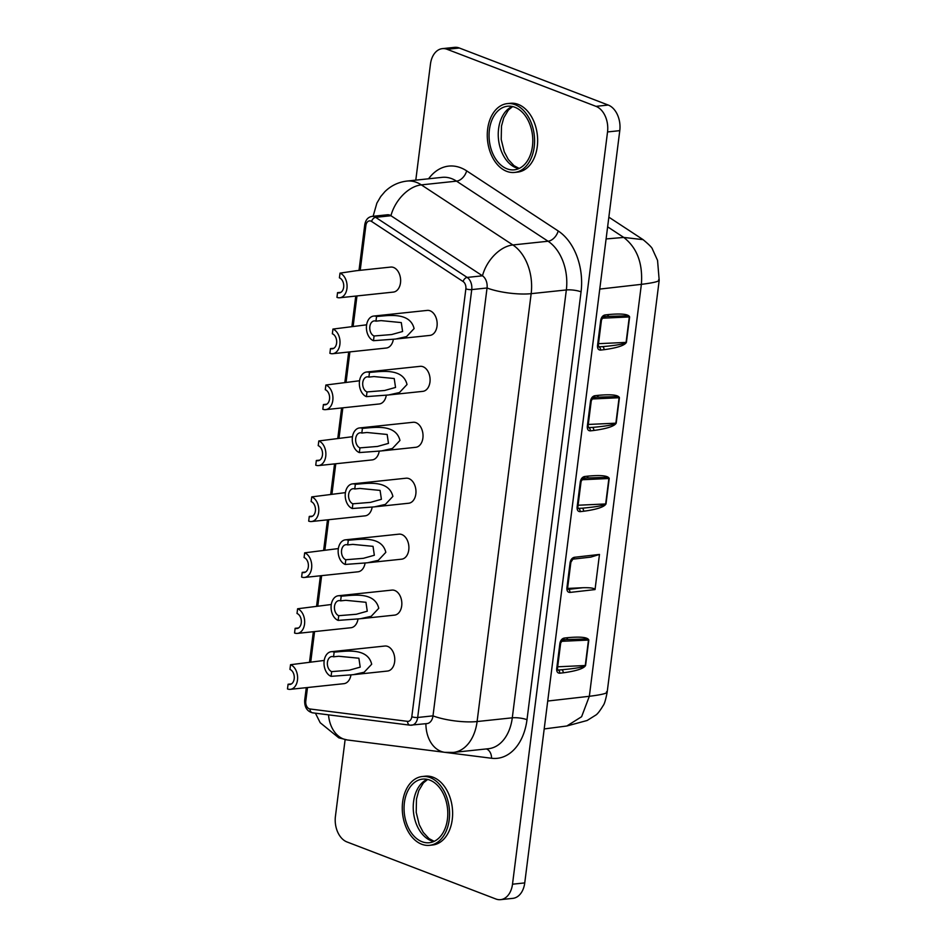 <?xml version="1.0" encoding="UTF-8"?>
<svg xmlns="http://www.w3.org/2000/svg" width="947" height="947" viewBox="0 0 947 947"><rect width="100%" height="100%" fill="white"/><g stroke="black" fill="none" stroke-linecap="round" stroke-linejoin="round"><path stroke-width="1.42" d="M362.417 428.34C371.567 427.973 395.739 422.788 399.954 440.462L392.413 448.476L381.511 450.926L359.351 452.571A12.583 8.547 84 0 1 352.414 437.206A12.583 8.547 84 0 1 359.564 427.937A12.583 8.547 84 0 1 362.417 428.34L361.825 433.039L366.951 432.495L387.157 434.472L388.471 443.374L377.533 446.439L359.943 447.872L359.351 452.571M359.564 427.937L413.105 422.279A12.583 8.547 84 0 1 422.895 438.035A12.583 8.547 84 0 1 415.757 447.304L382.6 450.808M311.741 496.891A12.583 8.547 84 0 1 318.677 512.256A12.583 8.547 84 0 1 311.539 521.525A12.583 8.547 84 0 1 308.686 521.122L309.278 516.423A7.694 5.232 -96 0 0 311.018 516.66A7.694 5.232 -96 0 0 315.481 509.735A7.694 5.232 -96 0 0 311.149 501.59L311.741 496.891L345.43 492.629M309.278 516.423L312.628 516.103M340.009 273.138A12.583 8.547 84 0 1 346.945 288.492A12.583 8.547 84 0 1 339.807 297.76A12.583 8.547 84 0 1 336.954 297.37L337.546 292.659A7.694 5.232 -96 0 0 339.286 292.907A7.694 5.232 -96 0 0 343.749 285.982A7.694 5.232 -96 0 0 339.417 277.838L340.009 273.138L356.463 270.688M356.463 270.7L390.709 267.078A12.583 8.547 84 0 1 400.498 282.833A12.583 8.547 84 0 1 393.348 292.09L339.807 297.76M337.546 292.659L340.896 292.339M348.283 540.216C357.433 539.849 381.605 534.664 385.82 552.338L378.279 560.352L367.377 562.802L345.217 564.448A12.583 8.547 84 0 1 338.28 549.094A12.583 8.547 84 0 1 345.43 539.826A12.583 8.547 84 0 1 348.283 540.216L347.691 544.916L352.817 544.383L373.023 546.348L374.337 555.262L363.399 558.316L345.809 559.748L345.217 564.448M345.43 539.826L398.983 534.155A12.583 8.547 84 0 1 408.773 549.911A12.583 8.547 84 0 1 401.623 559.18L368.466 562.684M297.607 608.767A12.583 8.547 84 0 1 304.543 624.132A12.583 8.547 84 0 1 297.405 633.401A12.583 8.547 84 0 1 294.553 633.01L295.144 628.299A7.694 5.232 -96 0 0 296.885 628.548A7.694 5.232 -96 0 0 301.347 621.611A7.694 5.232 -96 0 0 297.015 613.478L297.607 608.767L331.296 604.506M295.144 628.299L298.494 627.979M506.716 171.348A34.601 23.509 84 0 1 487.267 134.758A34.601 23.509 84 0 1 507.284 103.614A34.601 23.509 84 0 1 515.132 104.703A34.601 23.509 84 0 1 534.582 141.292A34.601 23.509 84 0 1 514.564 172.437A34.601 23.509 84 0 1 506.716 171.348M514.564 172.437L517.63 172.105A34.601 23.509 -96 0 0 537.647 140.973A34.601 23.509 -96 0 0 518.198 104.383A34.601 23.509 -96 0 0 510.35 103.294L507.284 103.614M514.813 107.224A31.973 21.722 84 0 1 532.794 141.044A31.973 21.722 84 0 1 514.292 169.821A31.973 21.722 84 0 1 507.036 168.826A31.973 21.722 84 0 1 489.054 135.007A31.973 21.722 84 0 1 507.556 106.23A31.973 21.722 84 0 1 514.813 107.224M421.711 844.239A34.601 23.509 84 0 1 402.262 807.649A34.601 23.509 84 0 1 422.279 776.516A34.601 23.509 84 0 1 430.127 777.594A34.601 23.509 84 0 1 449.576 814.183A34.601 23.509 84 0 1 429.559 845.328A34.601 23.509 84 0 1 421.711 844.239M429.559 845.328L432.613 844.996A34.601 23.509 -96 0 0 452.63 813.864A34.601 23.509 -96 0 0 433.193 777.274A34.601 23.509 -96 0 0 425.333 776.185L422.279 776.516M429.808 780.115A31.973 21.722 84 0 1 447.789 813.935A31.973 21.722 84 0 1 429.287 842.723A31.973 21.722 84 0 1 422.031 841.717A31.973 21.722 84 0 1 404.049 807.898A31.973 21.722 84 0 1 422.551 779.121A31.973 21.722 84 0 1 429.808 780.115M332.942 329.071A12.583 8.547 84 0 1 339.878 344.436A12.583 8.547 84 0 1 332.74 353.705A12.583 8.547 84 0 1 329.887 353.302L330.479 348.603A7.694 5.232 -96 0 0 332.219 348.839A7.694 5.232 -96 0 0 336.682 341.914A7.694 5.232 -96 0 0 332.35 333.77L332.942 329.071L366.631 324.809M330.479 348.603L333.829 348.283M369.484 372.396C378.634 372.029 402.806 366.856 407.021 384.518L399.48 392.532L388.578 394.982L366.418 396.627A12.583 8.547 84 0 1 359.481 381.274A12.583 8.547 84 0 1 366.631 372.005A12.583 8.547 84 0 1 369.484 372.396L368.892 377.095L374.018 376.563L394.224 378.528L395.538 387.441L384.6 390.495L367.01 391.928L366.418 396.627M366.631 372.005L420.172 366.335A12.583 8.547 84 0 1 429.962 382.091A12.583 8.547 84 0 1 422.824 391.36L389.655 394.863M318.808 440.947A12.583 8.547 84 0 1 325.744 456.312A12.583 8.547 84 0 1 318.606 465.581A12.583 8.547 84 0 1 315.753 465.19L316.345 460.479A7.694 5.232 -96 0 0 318.085 460.727A7.694 5.232 -96 0 0 322.548 453.802A7.694 5.232 -96 0 0 318.216 445.658L318.808 440.947L352.497 436.697M316.345 460.479L319.695 460.159M355.35 484.272L354.758 488.983L359.884 488.439L380.09 490.404L381.404 499.318L370.466 502.372L352.876 503.804L352.284 508.515A12.583 8.547 84 0 1 345.347 493.15A12.583 8.547 84 0 1 352.497 483.881A12.583 8.547 84 0 1 355.35 484.272C364.5 483.905 388.672 478.732 392.887 496.406L385.346 504.42L374.444 506.87L352.284 508.515M375.533 506.752L408.69 503.236A12.583 8.547 -96 0 0 415.84 493.967A12.583 8.547 -96 0 0 406.05 478.211L352.497 483.881M302.211 572.367A7.694 5.232 -96 0 0 303.951 572.604A7.694 5.232 -96 0 0 308.414 565.679A7.694 5.232 -96 0 0 304.082 557.534L304.674 552.835A12.583 8.547 84 0 1 311.61 568.188A12.583 8.547 84 0 1 304.472 577.457A12.583 8.547 84 0 1 301.62 577.066L302.211 572.367L305.561 572.035M338.363 548.573L304.674 552.835M376.551 316.464L375.959 321.163L381.085 320.619L401.291 322.584L402.605 331.497L391.667 334.551L374.077 335.984L373.485 340.695A12.583 8.547 84 0 1 366.548 325.33A12.583 8.547 84 0 1 373.698 316.061A12.583 8.547 84 0 1 376.551 316.464C385.701 316.097 409.873 310.912 414.088 328.585L406.547 336.599L395.645 339.05L373.485 340.695M396.722 338.931L429.891 335.416A12.583 8.547 -96 0 0 437.029 326.159A12.583 8.547 -96 0 0 427.239 310.403L373.698 316.061M341.216 596.16L340.624 600.86L345.75 600.315L365.956 602.292L367.27 611.194L356.332 614.26L338.742 615.692L338.15 620.392A12.583 8.547 84 0 1 331.213 605.026A12.583 8.547 84 0 1 338.363 595.758A12.583 8.547 84 0 1 341.216 596.16C350.366 595.793 374.538 590.608 378.753 608.282L371.212 616.296L360.31 618.746L338.15 620.392M361.399 618.628L394.556 615.124A12.583 8.547 -96 0 0 401.706 605.855A12.583 8.547 -96 0 0 391.916 590.099L338.363 595.758M288.077 684.243A7.694 5.232 -96 0 0 289.818 684.48A7.694 5.232 -96 0 0 294.28 677.555A7.694 5.232 -96 0 0 289.948 669.411L290.54 664.711A12.583 8.547 84 0 1 297.476 680.076A12.583 8.547 84 0 1 290.338 689.345A12.583 8.547 84 0 1 287.486 688.942L288.077 684.243L291.427 683.912M324.229 660.45L290.54 664.711M334.149 652.092L333.557 656.804L338.683 656.259L358.889 658.224L360.203 667.138L349.265 670.192L331.675 671.624L331.083 676.336A12.583 8.547 84 0 1 324.146 660.97A12.583 8.547 84 0 1 331.296 651.702A12.583 8.547 84 0 1 334.149 652.092C343.299 651.725 367.472 646.552 371.686 664.226L364.145 672.24L353.243 674.69L331.083 676.336M354.332 674.572L387.489 671.056A12.583 8.547 -96 0 0 394.639 661.787A12.583 8.547 -96 0 0 384.849 646.032L331.296 651.702M411.803 716.725L465.865 288.847A6.286 4.273 -96 0 0 463.119 281.543L371.591 221.456A4.19 2.687 -56.7 0 1 375.651 217.348L390.945 215.727A10.488 7.126 -96 0 0 389.738 215.099A10.488 7.126 -96 0 0 387.359 214.78L372.064 216.39A10.488 7.126 84 0 1 374.444 216.721A10.488 7.126 84 0 1 375.651 217.348L467.167 277.424A10.488 7.126 84 0 1 471.736 289.604L417.686 717.483A10.488 7.126 84 0 1 411.732 725.201A10.488 7.126 84 0 1 410.607 725.189A4.19 3.042 -82.8 0 1 410.087 725.189A4.19 3.042 -82.8 0 1 407.553 721.354A6.286 4.273 -96 0 0 411.803 716.725A4.19 1.006 7.2 0 0 417.686 717.483L432.992 715.861L487.042 287.983A10.488 7.126 -96 0 0 482.473 275.814L390.945 215.727A31.452 20.159 -56.7 0 1 421.344 184.878L456.525 181.149A41.94 28.493 -96 0 0 451.707 178.663A41.94 28.493 -96 0 0 442.19 177.349L406.997 181.066A41.94 28.493 84 0 1 416.514 182.38A41.94 28.493 84 0 1 421.344 184.878L512.86 244.953L548.053 241.236L456.525 181.149A10.488 6.724 -56.7 0 0 466.658 170.862L558.185 230.95A52.416 35.619 84 0 1 581.056 291.842L526.994 719.708A52.416 35.619 84 0 1 491.564 758.263L394.023 745.893A52.416 35.619 84 0 1 393.786 745.869M323.412 404.547A7.694 5.232 -96 0 0 325.152 404.783A7.694 5.232 -96 0 0 329.615 397.858A7.694 5.232 -96 0 0 325.283 389.714L325.875 385.015A12.583 8.547 84 0 1 332.811 400.368A12.583 8.547 84 0 1 325.673 409.637A12.583 8.547 84 0 1 322.82 409.246L323.412 404.547L326.762 404.215M359.564 380.753L325.875 385.015M386.293 395.195A12.583 8.547 84 0 1 379.214 403.978L325.673 409.637M345.122 739.631L335.427 816.35A20.964 14.252 -96 0 0 346.981 841.954L495.849 898.987A20.964 14.252 -96 0 0 500.596 899.65L512.836 898.36A20.964 14.252 -96 0 0 524.745 882.912L619.776 130.65A20.964 14.252 -96 0 0 608.223 105.046L459.354 48.013A20.964 14.252 -96 0 0 454.607 47.35L442.367 48.64A20.964 14.252 -96 0 0 430.459 64.088L415.792 180.143M500.596 899.65A20.964 14.252 -96 0 0 512.505 884.202L607.536 131.941A20.964 14.252 -96 0 0 595.983 106.348L447.114 49.303A20.964 14.252 -96 0 0 442.367 48.64M313.055 712.819A4.19 3.042 -82.8 0 1 312.534 712.819L410.087 725.189L427.038 723.579A10.488 7.126 -96 0 0 432.992 715.861A31.452 7.552 -172.8 0 0 477.099 721.543L512.291 717.814L566.342 289.948A41.94 28.493 -96 0 0 548.053 241.236A10.488 6.724 123.3 0 0 558.185 230.95M333.557 656.804A7.694 5.232 -96 0 0 331.805 656.555A7.694 5.232 -96 0 0 327.354 663.492A7.694 5.232 -96 0 0 331.675 671.624M290.338 689.345L343.891 683.675A12.583 8.547 -96 0 0 350.958 674.891M340.624 600.86A7.694 5.232 -96 0 0 338.872 600.623A7.694 5.232 -96 0 0 334.421 607.548A7.694 5.232 -96 0 0 338.742 615.692M375.959 321.163A7.694 5.232 -96 0 0 374.207 320.915A7.694 5.232 -96 0 0 369.756 327.851A7.694 5.232 -96 0 0 374.077 335.984M304.472 577.457L358.013 571.799A12.583 8.547 -96 0 0 365.092 563.015M354.758 488.983A7.694 5.232 -96 0 0 353.006 488.735A7.694 5.232 -96 0 0 348.555 495.672A7.694 5.232 -96 0 0 352.876 503.804M372.159 507.071A12.583 8.547 84 0 1 365.08 515.855L311.539 521.525M358.025 618.959A12.583 8.547 84 0 1 350.958 627.731L297.405 633.401M393.36 339.251A12.583 8.547 84 0 1 386.281 348.034L332.74 353.705M379.226 451.139A12.583 8.547 84 0 1 372.147 459.911L318.606 465.581M368.892 377.095A7.694 5.232 -96 0 0 367.14 376.859A7.694 5.232 -96 0 0 362.689 383.784A7.694 5.232 -96 0 0 367.01 391.928M588.004 476.116L584.548 476.519A2.521 1.74 83.5 0 1 583.103 478.365L586.572 477.975A2.521 1.74 -96.5 0 0 588.004 476.116C601.132 474.932 608.199 475.725 609.217 478.484L605.997 503.934C604.245 507.012 596.764 509.45 583.565 511.262L580.109 511.652A2.521 1.74 -96.5 0 0 578.688 508.586L578.108 508.515M586.572 477.975L604.731 477.442L608.885 478.507A2.521 0.604 7.2 0 0 609.217 478.484M578.084 505.236L605.678 503.958C604.02 505.532 596.172 506.941 582.156 508.196A2.521 1.74 83.5 0 1 583.565 511.262M578.001 508.29A2.521 1.432 -92.7 0 0 578.144 508.373L582.156 508.196L578.144 508.373A2.521 1.74 -69 0 1 578.037 508.385M598.208 395.337L594.752 395.739A2.521 1.74 83.5 0 1 593.307 397.586L596.776 397.195A2.521 1.74 -96.5 0 0 598.208 395.337C611.336 394.153 618.403 394.946 619.421 397.704L616.201 423.155C614.449 426.233 606.968 428.671 593.769 430.483L590.312 430.873A2.521 1.74 -96.5 0 0 588.892 427.807L588.075 426.114A2.521 0.604 7.2 0 1 587.306 426.434L590.526 400.995A2.521 0.604 7.2 0 0 591.295 400.664L593.307 397.586M596.776 397.195L614.934 396.663L619.101 397.728A2.521 0.604 7.2 0 0 619.421 397.704M588.288 424.457L615.881 423.179C614.224 424.753 606.376 426.162 592.36 427.417A2.521 1.74 83.5 0 1 593.769 430.483M588.205 427.511A2.521 1.432 -92.7 0 0 588.347 427.594L592.36 427.417L588.347 427.594A2.521 1.74 -69 0 1 588.241 427.606M608.424 314.558L604.955 314.96A2.521 1.74 83.5 0 1 603.511 316.807L606.98 316.416A2.521 1.74 -96.5 0 0 608.424 314.558C621.54 313.374 628.607 314.155 629.625 316.925L626.405 342.376C624.653 345.454 617.172 347.892 603.985 349.703L600.516 350.094A2.521 1.74 -96.5 0 0 599.096 347.028L598.291 345.335A2.521 0.604 7.2 0 1 597.51 345.655L600.729 320.216A2.521 0.604 7.2 0 0 601.499 319.885L603.511 316.807M606.98 316.416L625.138 315.884L629.305 316.949A2.521 0.604 7.2 0 0 629.625 316.925M598.492 343.678L626.085 342.4C624.428 343.974 616.58 345.383 602.564 346.638A2.521 1.74 83.5 0 1 603.985 349.703M598.409 346.732A2.521 1.432 -92.7 0 0 598.551 346.815L602.564 346.638L598.551 346.815A2.521 1.74 -69 0 1 598.445 346.827M567.809 589.105L568.484 589.365A2.521 1.74 83.5 0 1 569.905 592.431L595.036 589.579C594.42 588.146 590.36 587.531 582.855 587.732L567.655 588.43M582.855 587.732L568.484 589.365L567.667 587.673A2.521 0.604 -172.8 0 1 566.898 588.004C566.756 590.892 567.762 592.372 569.905 592.431M574.344 557.298L599.475 554.433L590.845 557.108L572.899 559.144A2.521 1.74 -96.5 0 0 574.344 557.298C572.118 557.854 570.71 559.606 570.118 562.554A2.521 0.604 -172.8 0 0 570.887 562.222L567.667 587.673M567.596 637.674A2.521 1.74 83.5 0 1 566.164 639.533L562.696 639.923A2.521 1.74 -96.5 0 0 564.14 638.077L567.596 637.674C580.712 636.491 587.791 637.284 588.809 640.042L585.589 665.492A2.521 0.604 -172.8 0 1 585.27 665.516C583.601 667.09 575.764 668.499 561.737 669.754L558.28 670.145A2.521 1.74 83.5 0 1 559.701 673.21L563.157 672.82A2.521 1.74 -96.5 0 0 561.737 669.754L557.724 670.085L557.463 668.452A2.521 0.604 -172.8 0 1 556.694 668.783C556.552 671.672 557.558 673.151 559.701 673.21M585.589 665.492C583.837 668.57 576.356 671.009 563.157 672.82M566.164 639.533L584.323 639L588.478 640.065L561.228 641.332M599.475 554.433L595.036 589.579M347.691 544.916A7.694 5.232 -96 0 0 345.939 544.679A7.694 5.232 -96 0 0 341.488 551.604A7.694 5.232 -96 0 0 345.809 559.748M361.825 433.039A7.694 5.232 -96 0 0 360.073 432.803A7.694 5.232 -96 0 0 355.622 439.728A7.694 5.232 -96 0 0 359.943 447.872M518.802 168.613A31.973 21.722 84 0 1 516.21 167.856A31.973 21.722 84 0 1 498.335 137.445A31.973 21.722 84 0 1 512.232 106.466M433.797 841.504A31.973 21.722 84 0 1 431.205 840.747A31.973 21.722 84 0 1 413.33 810.336A31.973 21.722 84 0 1 427.215 779.357M371.591 221.456A6.286 4.273 -96 0 0 370.869 221.089A6.286 4.273 -96 0 0 365.873 225.516L360.215 270.297M428.589 178.782A52.416 35.619 84 0 1 460.633 167.749A52.416 35.619 84 0 1 466.658 170.862M607.536 131.941L619.776 130.65M595.983 106.348L608.223 105.046M447.114 49.303L459.354 48.013M512.505 884.202L524.745 882.912M463.119 281.543A4.19 2.687 -56.7 0 1 467.167 277.424L482.473 275.814A31.452 20.159 -56.7 0 1 512.86 244.953A41.94 28.493 84 0 1 531.16 293.665L477.099 721.543A41.94 28.493 84 0 1 453.293 752.439L488.486 748.71A41.94 28.493 -96 0 0 512.291 717.814A10.488 2.521 -172.8 0 1 526.994 719.708M465.865 288.847A4.19 1.006 7.2 0 0 471.736 289.604L487.042 287.983A31.452 7.552 -172.8 0 0 531.16 293.665L566.342 289.948A10.488 2.521 -172.8 0 1 581.056 291.842M373.154 216.129L373.13 216.283A31.452 7.552 -172.8 0 1 373.154 216.129L376.882 203.12L380.753 196.514L384.884 191.661C391.04 185.624 398.415 182.084 406.997 181.066M453.293 752.439L444.901 752.344A31.452 22.787 -82.8 0 1 425.901 723.709M444.901 752.344L347.348 739.974A31.452 22.787 -82.8 0 1 328.502 714.843M486.356 748.935A10.488 7.6 -82.8 0 1 491.564 758.263M372.064 216.39C368.075 217.041 365.649 219.799 364.773 224.676A4.19 1.006 7.2 0 0 365.873 225.516M310 708.983A4.19 3.042 -82.8 0 0 312.534 712.819C307.053 711.375 304.437 707.184 304.685 700.259A4.19 1.006 7.2 0 0 305.786 701.111A6.286 4.273 -96 0 0 310 708.983L407.553 721.354M356.972 295.949L353.148 326.242M349.905 351.882L346.081 382.174M342.838 407.826L339.014 438.118M335.771 463.77L331.947 494.062M328.704 519.702L324.88 549.994M321.637 575.646L317.813 605.938M314.57 631.578L310.746 661.882M307.503 687.522L305.786 701.111M584.548 476.519C582.322 477.075 580.913 478.827 580.322 481.774A2.521 0.604 7.2 0 0 581.091 481.443L583.103 478.365M605.997 503.934A2.521 0.604 7.2 0 1 605.678 503.958L608.885 478.507L581.636 479.774M580.322 481.774L577.102 507.213A2.521 0.604 7.2 0 0 577.871 506.894L581.091 481.443M577.102 507.213C576.96 510.113 577.966 511.593 580.109 511.652M594.752 395.739C592.526 396.296 591.117 398.048 590.526 400.995M616.201 423.155A2.521 0.604 7.2 0 1 615.881 423.179L619.101 397.728L591.839 398.995M587.306 426.434C587.176 429.334 588.17 430.814 590.312 430.873M604.955 314.96C602.742 315.517 601.333 317.269 600.729 320.216M626.405 342.376A2.521 0.604 7.2 0 1 626.085 342.4L629.305 316.949L602.043 318.216M597.51 345.655C597.379 348.555 598.374 350.035 600.516 350.094M566.898 588.004L570.118 562.554M588.809 640.042A2.521 0.604 -172.8 0 1 588.478 640.065L585.27 665.516L557.676 666.795M562.696 639.923L560.683 643.001A2.521 0.604 -172.8 0 1 559.914 643.333L556.694 668.783M564.14 638.077C561.914 638.633 560.506 640.385 559.914 643.333M606.542 691.724C608.341 693.097 602.6 694.625 589.342 696.294L641.379 284.349C642.942 263.432 637.071 247.794 623.765 237.437L643.096 239.65L608.85 217.159M606.092 238.94L623.765 237.437L607.631 226.842M643.096 239.65C649.157 244.681 652.282 247.865 652.471 249.215L657.549 260.378L659.195 280.348L607.157 692.293C605.749 699.561 604.458 703.941 603.275 705.408C599.901 710.984 597.368 714.227 595.675 715.151L587.14 720.489L566.851 725.994L581.612 716.713L589.342 696.294L547.721 701.04M599.759 289.084L641.379 284.349C654.649 282.68 660.379 281.152 658.579 279.767M512.647 106.561L508.397 110.03L503.792 117.724L501.484 126.14L501.212 139.458L504.242 151.769L508.267 159.463L513.996 165.689L519.193 168.436M427.642 779.452L423.392 782.92L418.787 790.615L416.479 799.031L416.207 812.36L419.237 824.659L423.25 832.366L428.991 838.58L434.188 841.327M347.348 739.974L338.801 737.831L320.193 722.727L315.422 713.186M304.685 700.259L306.283 687.652M309.527 662.012L313.35 631.708M316.594 606.068L320.417 575.776M323.661 550.124L327.484 519.832M330.728 494.192L334.551 463.888M337.795 438.248L341.618 407.956M344.862 382.304L348.685 352.012M351.929 326.372L355.752 296.08M358.996 270.428L364.773 224.676M578.12 508.515L577.871 506.894M591.295 400.664L588.075 426.114M601.499 319.885L598.291 345.335M572.899 559.144L570.887 562.222M560.683 643.001L557.463 668.452M566.851 725.994L544.194 728.941"/></g></svg>
